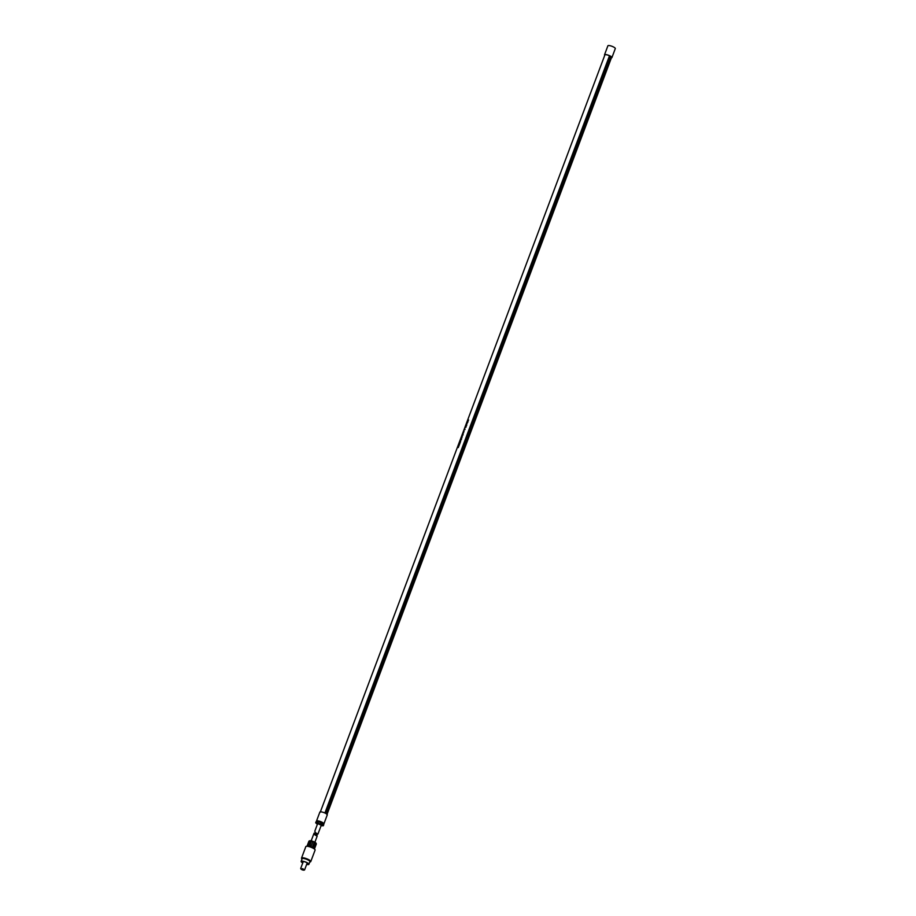 <?xml version="1.0" encoding="UTF-8"?>
<svg xmlns="http://www.w3.org/2000/svg" width="916" height="916" viewBox="0 0 916 916"><rect width="100%" height="100%" fill="white"/><g stroke="black" fill="none" stroke-linecap="round" stroke-linejoin="round"><path stroke-width="1.37" d="M467.206 422.631L467.4 421.784M467.504 422.665L467.996 421.738M609.541 55.75L324.917 813.007L609.506 55.727L610.857 56.529A3.561 0.87 20.6 0 1 611.281 56.861A3.561 0.87 20.6 0 1 611.556 57.422L326.897 814.748M320.234 812.24L604.892 54.914A3.561 0.87 20.6 0 1 609.495 55.762M464.87 429.157A3.561 0.87 20.6 0 1 465.019 429.157L464.79 429.764A3.561 0.87 -159.4 0 0 464.641 429.764L465.065 429.18M458.435 446.539L457.748 447.226L458.481 446.573A3.561 0.87 -159.4 0 0 458.263 446.539A3.561 0.87 -159.4 0 0 458 446.561L458.115 446.252A3.561 0.87 20.6 0 1 458.378 446.241A3.561 0.87 20.6 0 1 458.813 446.252L457.954 447.214A3.561 0.87 20.6 0 1 458.011 447.214A3.561 0.87 20.6 0 1 458.435 447.237L458.321 447.535A3.561 0.87 -159.4 0 0 457.897 447.523A3.561 0.87 -159.4 0 0 457.634 447.535L457.668 447.558M459.065 444.352A3.561 0.87 20.6 0 1 459.088 444.352A3.561 0.87 20.6 0 1 459.179 444.352L458.87 445.165A3.561 0.87 20.6 0 1 459.076 445.165L459.454 444.283A3.561 0.87 20.6 0 1 459.546 444.283L459.088 445.508A3.561 0.87 -159.4 0 0 458.664 445.485A3.561 0.87 -159.4 0 0 458.401 445.508L458.847 444.306A3.561 0.87 20.6 0 1 458.939 444.294L458.618 445.165A3.561 0.87 20.6 0 1 458.756 445.165L459.237 444.375M459.569 444.283L458.87 445.165M459.523 442.989L459.076 443.71L459.74 443.756L460.313 442.256L459.58 443.012L459.626 442.325M460.198 441.34L460.45 440.665A3.561 0.87 20.6 0 1 460.576 440.665L460.313 441.34A3.561 0.87 20.6 0 1 460.645 441.363L460.53 441.684A3.561 0.87 -159.4 0 0 460.095 441.661A3.561 0.87 -159.4 0 0 459.832 441.684L460.244 440.573A3.561 0.87 20.6 0 1 460.347 440.562L460.05 441.34A3.561 0.87 20.6 0 1 460.198 441.34L460.565 440.699M460.542 439.909L461.492 438.741A3.561 0.87 20.6 0 1 461.63 438.753L461.195 439.898A3.561 0.87 -159.4 0 0 460.771 439.875A3.561 0.87 -159.4 0 0 460.508 439.898L460.634 439.565A3.561 0.87 20.6 0 1 460.897 439.543A3.561 0.87 20.6 0 1 461.183 439.554L461.641 438.764M461.721 436.829L461.458 438.169L462.282 436.84M461.962 436.13L463.141 434.734L462.729 433.989L462.397 434.848L462.752 434.012M463.072 433.028L463.107 433.05A3.561 0.87 20.6 0 1 463.347 433.016A3.561 0.87 20.6 0 1 463.416 433.016L463.336 433.222A3.561 0.87 -159.4 0 0 463.267 433.222A3.561 0.87 -159.4 0 0 462.992 433.245L462.878 433.554A3.561 0.87 -159.4 0 0 462.82 433.566L463.141 432.73A3.561 0.87 20.6 0 1 463.198 432.718L463.473 433.039M463.988 431.482A3.561 0.87 -159.4 0 0 463.92 431.482A3.561 0.87 -159.4 0 0 463.668 431.505L463.427 432.123A3.561 0.87 20.6 0 1 463.691 432.112A3.561 0.87 20.6 0 1 463.748 432.112L463.679 432.306A3.561 0.87 -159.4 0 0 463.622 432.306A3.561 0.87 -159.4 0 0 463.29 432.341L463.668 431.322A3.561 0.87 20.6 0 1 464 431.287A3.561 0.87 20.6 0 1 464.057 431.287L463.988 431.482M465.408 426.833A3.561 0.87 20.6 0 1 465.683 426.81A3.561 0.87 20.6 0 1 466.107 426.833L465.992 427.142A3.561 0.87 -159.4 0 0 465.568 427.119A3.561 0.87 -159.4 0 0 465.465 427.131L465.408 427.52A3.561 0.87 -159.4 0 0 465.294 427.532L466.118 426.845M466.084 425.058A3.561 0.87 20.6 0 1 466.347 425.035A3.561 0.87 20.6 0 1 466.484 425.035L466.61 425.047A3.561 0.87 20.6 0 1 466.771 425.058L466.656 425.356A3.561 0.87 -159.4 0 0 466.496 425.345L466.244 426.009A3.561 0.87 -159.4 0 0 466.118 425.997L466.542 425.07M466.759 423.41L466.679 424.291L467.126 423.272M467.091 422.482L467.355 421.761M468.328 420.192L467.698 420.788L468.007 419.963A3.561 0.87 20.6 0 1 468.11 419.952L467.973 420.581L468.603 420.02M468.58 420.009L468.202 420.662M316.799 821.698A3.962 0.962 20.6 0 1 316.489 821.08L319.867 812.103A3.962 0.962 20.6 0 1 322.959 812.263A3.962 0.962 20.6 0 1 326.966 814.255A3.962 0.962 20.6 0 1 327.275 814.885L323.898 823.862A3.962 0.962 20.6 0 1 323.222 824.125M316.489 821.08A3.962 0.962 20.6 0 1 319.581 821.24A3.962 0.962 20.6 0 1 323.588 823.244A3.962 0.962 20.6 0 1 323.898 823.862M316.776 822.007L317.039 821.286A3.366 0.824 20.6 0 1 319.673 821.423A3.366 0.824 20.6 0 1 323.073 823.129A3.366 0.824 20.6 0 1 323.337 823.656L323.073 824.377M321.058 825.774L323.348 825.751L323.76 824.663L322.26 823.152L318.425 821.675L316.089 821.709L315.676 822.786L317.36 824.377M322.26 823.152L321.848 824.228L315.676 822.786M318.425 821.675L318.012 822.751M323.348 825.751L321.848 824.228M326.256 813.717L610.857 56.529M604.743 55.315A3.962 0.962 20.6 0 1 604.526 54.777A3.962 0.962 20.6 0 1 607.617 54.949A3.962 0.962 20.6 0 1 611.613 56.941A3.962 0.962 20.6 0 1 611.934 57.571A3.962 0.962 20.6 0 1 611.407 57.822M604.526 54.777L607.892 45.8A3.962 0.962 20.6 0 1 610.983 45.96A3.962 0.962 20.6 0 1 614.991 47.964A3.962 0.962 20.6 0 1 615.3 48.582L611.934 57.571M609.838 55.922L605.396 67.738M605.304 67.979L603.461 72.879M603.381 73.12L601.537 78.02M601.446 78.249L599.602 83.15M599.511 83.39L597.679 88.291M597.587 88.531L595.743 93.432M595.652 93.661L593.808 98.562M593.717 98.802L591.885 103.703M591.793 103.943L589.95 108.832M589.858 109.073L588.015 113.973M587.935 114.214L586.091 119.114M586 119.355L584.156 124.244M584.065 124.484L582.232 129.385M582.141 129.625L580.297 134.526M580.206 134.767L578.362 139.656M578.271 139.896L576.439 144.797M576.347 145.037L574.504 149.938M574.412 150.167L572.569 155.067M572.489 155.308L570.645 160.208M570.553 160.449L568.71 165.338M568.618 165.578L566.775 170.479M566.695 170.719L564.851 175.62M564.76 175.861L562.916 180.75M562.825 180.99L560.993 185.891M560.901 186.131L559.058 191.032M558.966 191.272L557.123 196.161M557.031 196.402L555.199 201.302M555.107 201.543L553.264 206.444M553.172 206.673L551.329 211.573M551.249 211.814L549.405 216.714M549.314 216.955L547.47 221.855M547.379 222.084L545.547 226.985M545.455 227.225L543.612 232.126M543.52 232.366L541.677 237.255M541.585 237.496L539.753 242.397M539.661 242.637L537.818 247.538M537.726 247.778L535.883 252.667M535.803 252.908L533.959 257.808M533.868 258.049L532.024 262.949M531.933 263.178L530.089 268.079M530.009 268.319L528.166 273.22M528.074 273.46L526.231 278.361M526.139 278.59L524.307 283.491M524.215 283.731L522.372 288.632M522.28 288.872L520.437 293.761M520.345 294.002L518.513 298.902M518.422 299.143L516.578 304.043M516.487 304.284L514.643 309.173M514.563 309.413L512.72 314.314M512.628 314.554L510.785 319.455M510.693 319.695L508.849 324.585M508.769 324.825L506.926 329.726M506.834 329.966L504.991 334.867M504.899 335.096L503.067 339.996M502.976 340.237L501.132 345.137M501.041 345.378L499.197 350.267M499.106 350.507L497.274 355.408M497.182 355.648L495.338 360.549M495.247 360.79L493.403 365.679M493.323 365.919L491.48 370.82M491.388 371.06L489.545 375.961M489.453 376.201L487.621 381.09M487.53 381.331L485.686 386.231M485.595 386.472L483.751 391.372M483.659 391.601L481.827 396.502M481.736 396.743L479.892 401.643M479.801 401.884L477.957 406.784M477.877 407.013L476.034 411.914M475.942 412.154L474.099 417.055M474.007 417.295L472.164 422.184M472.084 422.425L470.24 427.325M470.148 427.566L468.305 432.466M468.213 432.707L466.381 437.596M466.29 437.837L464.446 442.737M464.355 442.978L462.511 447.878M462.42 448.107L460.588 453.008M460.496 453.248L458.653 458.149M458.561 458.389L456.718 463.29M456.637 463.519L454.794 468.42M454.702 468.66L452.859 473.561M452.767 473.801L450.935 478.69M450.844 478.931L449 483.831M448.909 484.072L447.065 488.972M446.974 489.213L445.142 494.102M445.05 494.342L443.207 499.243M443.115 499.483L441.272 504.384M441.191 504.624L439.348 509.514M439.256 509.754L437.413 514.655M437.321 514.895L435.478 519.796M435.398 520.025L433.554 524.925M433.463 525.166L431.619 530.066M431.528 530.307L429.696 535.196M429.604 535.436L427.761 540.337M427.669 540.577L425.825 545.478M425.734 545.718L423.902 550.608M423.81 550.848L421.967 555.749M421.875 555.989L420.032 560.89M419.952 561.13L418.108 566.019M418.017 566.26L416.173 571.16M416.082 571.401L414.25 576.301M414.158 576.53L412.315 581.431M412.223 581.671L410.379 586.572M410.288 586.812L408.456 591.713M408.364 591.942L406.521 596.843M406.429 597.083L404.586 601.984M404.506 602.224L402.662 607.113M402.571 607.354L400.727 612.254M400.635 612.495L398.792 617.395M398.712 617.636L396.868 622.525M396.777 622.765L394.933 627.666M394.842 627.907L393.01 632.807M392.918 633.036L391.075 637.937M390.983 638.177L389.14 643.078M389.048 643.318L387.216 648.219M387.125 648.448L385.281 653.348M385.189 653.589L383.346 658.49M383.266 658.73L381.422 663.619M381.331 663.86L379.487 668.76M379.396 669.001L377.552 673.901M377.472 674.142L375.629 679.031M375.537 679.271L373.694 684.172M373.602 684.412L371.77 689.313M371.678 689.553L369.835 694.442M369.743 694.683L367.9 699.584M367.808 699.824L365.976 704.725M365.885 704.954L364.041 709.854M363.95 710.095L362.106 714.995M362.026 715.236L360.183 720.136M360.091 720.365L358.248 725.266M358.156 725.506L356.324 730.407M356.232 730.647L354.389 735.537M354.297 735.777L352.454 740.678M352.362 740.918L350.53 745.819M350.439 746.059L348.595 750.948M348.504 751.189L346.66 756.089M346.58 756.33L344.737 761.23M344.645 761.459L342.802 766.36M342.71 766.6L340.866 771.501M340.786 771.741L338.943 776.642M338.851 776.871L337.008 781.772M336.916 782.012L335.084 786.913M334.993 787.153L333.149 792.042M333.058 792.283L331.214 797.183M331.123 797.424L325.214 813.145M321.001 825.098L317.669 823.576L314.806 831.19L315.241 832.449M317.932 834.098L315.539 832.781L314.806 831.19M464.698 429.799L464.927 429.192M467.733 420.799L468.156 419.986M467.881 420.536L468.5 419.906M461.378 438.123L461.767 436.852M461.916 436.932L461.458 437.711M458.034 446.573L458.824 446.264M458.424 445.52L458.996 444.329M458.618 445.165L459.122 444.386M466.519 424.165L466.794 423.432M459.557 443.184L459.752 443.768M459.099 443.722L459.58 443.012M459.706 442.794L460.324 442.268M462.832 433.577L463.221 432.741M466.175 426.032L466.107 425.081M459.866 441.695L460.393 440.596M465.351 427.554L465.442 426.856M302.337 869.776L303.62 869.948L302.337 869.776M302.269 869.879L303.986 870.2L302.738 869.181L300.94 869.055L302.269 869.879M304.078 870.04L302.933 868.734L300.986 868.872M306.688 864.315A3.756 0.916 -159.4 0 0 308.532 864.189A3.756 0.916 -159.4 0 0 305.532 862.082A3.756 0.916 -159.4 0 0 301.49 861.544A3.756 0.916 -159.4 0 0 302.795 862.849M306.642 864.418A4.156 1.019 -159.4 0 0 308.898 864.326A4.156 1.019 -159.4 0 0 305.589 862.002A4.156 1.019 -159.4 0 0 301.124 861.406A4.156 1.019 -159.4 0 0 302.761 862.952M308.898 864.326L309.906 861.647A4.156 1.019 -159.4 0 0 306.597 859.322A4.156 1.019 -159.4 0 0 302.12 858.727L301.124 861.406M309.745 862.082A4.546 1.111 -159.4 0 0 310.043 862.002A4.546 1.111 -159.4 0 0 306.654 859.242A4.546 1.111 -159.4 0 0 301.799 858.899A4.546 1.111 -159.4 0 0 301.971 859.151M310.226 861.876A4.946 1.214 -159.4 0 0 310.524 861.796A4.946 1.214 -159.4 0 0 310.776 861.567A4.946 1.214 -159.4 0 0 306.837 858.796A4.946 1.214 -159.4 0 0 301.524 858.086A4.946 1.214 -159.4 0 0 301.559 858.429A4.946 1.214 -159.4 0 0 301.742 858.693M310.776 861.567L315.104 850.071A4.946 1.214 -159.4 0 0 315.001 849.636A4.946 1.214 -159.4 0 0 311.154 847.3A4.946 1.214 -159.4 0 0 306.207 846.327A4.946 1.214 -159.4 0 0 305.841 846.59L301.524 858.086M315.001 849.636L314.36 848.651A3.962 0.962 -159.4 0 0 311.291 846.796A3.962 0.962 -159.4 0 0 307.329 846.006L306.207 846.327M313.398 847.3L313.936 846.842L312.757 846.178L314.245 842.228A3.962 0.962 -159.4 0 0 313.18 841.758A3.962 0.962 -159.4 0 0 312.871 841.644L311.394 841.186A3.962 0.962 -159.4 0 0 310.18 840.957L309.276 840.968A3.962 0.962 -159.4 0 0 309.127 841.014A3.962 0.962 -159.4 0 0 308.921 841.197A3.962 0.962 -159.4 0 0 308.921 841.22L307.639 845.651M313.318 847.289A0.79 0.653 89.2 0 0 313.81 846.842L315.425 842.892A3.962 0.962 -159.4 0 1 316.146 843.476L314.657 847.426M314.531 848.09L316.341 843.957A3.962 0.962 -159.4 0 0 316.341 843.957A3.962 0.962 -159.4 0 1 316.329 844.002M314.635 847.838L316.341 843.957L314.44 849.006M313.81 846.842L315.425 842.892M315.367 842.686L314.245 842.228M316.089 843.293A3.561 0.87 -159.4 0 0 316.066 843.235A3.561 0.87 -159.4 0 0 313.261 841.483A3.561 0.87 -159.4 0 0 309.619 840.808A3.561 0.87 -159.4 0 0 309.528 840.865M314.119 833.159L316.925 834.728L317.165 836.148L314.772 834.82L314.039 833.228L310.913 841.529M309.528 840.854L307.787 844.918L308.692 844.907L307.787 844.918L309.276 840.968M308.692 844.907L310.18 840.957M312.871 841.644L311.383 845.594L309.917 845.136L311.394 841.186M307.971 845.021L307.936 845.594M311.509 841.048L309.94 845.205M315.539 832.781L317.921 834.121L321.367 824.961M304.581 869.902L307.226 862.872M317.165 836.148L314.623 842.926M308.921 841.197L307.032 846.224M300.7 868.437L303.333 861.418"/></g></svg>
